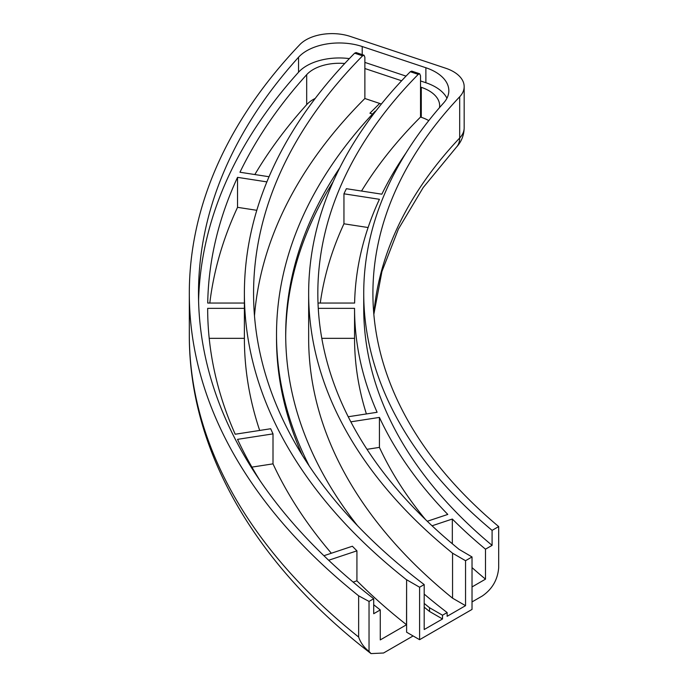 <?xml version="1.0" encoding="UTF-8"?>
<svg xmlns="http://www.w3.org/2000/svg" width="688" height="688" viewBox="0 0 688 688"><rect width="100%" height="100%" fill="white"/><g stroke="black" fill="none" stroke-linecap="round" stroke-linejoin="round"><path stroke-width="1.03" d="M254.483 315.852A830.812 479.665 0 0 1 364.872 98.504L379.681 103.441L369.92 113.193L372.526 114.062M401.62 80.771L364.872 68.525L364.872 57.276L364.038 55.221L362.593 55.831A830.812 479.665 0 0 0 253.571 293.363A830.812 479.665 0 0 0 424.195 584.568L424.195 629.546L442.513 618.968L429.536 611.469L429.536 607.728A807.858 466.412 0 0 1 424.195 603.41M375.605 111.344L375.201 111.207A807.858 466.412 0 0 0 276.516 334.592L276.516 338.341A807.858 466.412 0 0 0 302.299 455.215M424.195 607.16A807.858 466.412 0 0 0 429.536 611.469M333.035 181.95A798.682 461.115 0 0 0 285.709 336.466M424.195 594.105A798.682 461.115 0 0 0 447.131 612.552L447.131 616.302L465.544 605.672L452.558 598.182L452.558 553.204A775.729 447.862 0 0 1 308.654 293.363A775.729 447.862 0 0 1 410.297 71.733L411.734 71.122L419.689 73.771L418.244 74.381A766.544 442.565 0 0 0 317.83 293.363A766.544 442.565 0 0 0 459.137 549.402L459.137 549.506M308.654 293.363L308.654 338.341A775.729 447.862 0 0 0 452.558 598.182M198.583 300.862A885.886 511.468 0 0 1 298.54 72.231L298.54 57.242A45.898 26.497 180 0 1 362.215 46.526L425.881 67.742A45.898 26.497 180 0 1 448.834 90.696A45.898 26.497 180 0 1 443.734 102.83A720.646 416.059 0 0 0 363.728 293.363A720.646 416.059 0 0 0 492.092 530.379L498.688 526.569L498.688 567.798C497.648 579.846 492.152 589.272 482.202 596.057L472.028 601.923M413.101 635.953L383.551 653.007L371.021 653.6C255.145 564.366 188.899 450.674 189.312 334.592A895.071 516.765 0 0 0 358.646 637.054L358.646 595.825L369.035 601.424L373.704 598.732L373.704 613.722L380.266 609.929A876.71 506.162 180 0 1 373.704 604.752M276.516 334.592A807.858 466.412 0 0 0 309.256 466.017M339.709 167.898A798.682 461.115 0 0 0 285.701 334.592A798.682 461.115 0 0 0 357.476 525.641M447.131 612.552L442.513 615.218L429.536 607.728M465.544 605.672L465.544 560.703L472.028 556.953L472.028 609.422L419.594 639.694L406.608 632.203L406.608 579.735L406.531 624.747L380.266 639.917L380.266 609.929M358.646 637.054C360.632 642.833 364.098 647.614 369.035 651.381L369.035 601.424M369.035 651.381L371.021 653.6M492.092 530.379L492.092 545.369L485.496 549.179A729.83 421.366 180 0 1 452.326 519.036L452.326 543.769M472.028 586.933L485.496 579.158L485.496 549.179M472.028 556.953L459.137 549.402M315.25 98.41A36.722 21.199 0 0 0 306.685 104.662A876.71 506.162 0 0 0 254.844 174.537M269.042 176.739L239.966 172.241A876.71 506.162 180 0 1 306.685 74.674A36.722 21.199 0 0 1 344.74 63.502M323.91 555.723L352.376 546.229A839.988 484.963 0 0 0 356.926 550.839L356.926 580.818A839.988 484.963 0 0 0 406.531 624.747M362.593 55.831L354.638 53.182A839.988 484.963 0 0 0 244.386 293.363A839.988 484.963 0 0 0 406.531 579.778M354.638 53.182L356.083 52.572L364.038 55.221M251.911 467.118L273.007 463.858L273.007 433.87A839.988 484.963 0 0 1 270.685 428.744L235.21 434.231A876.71 506.162 180 0 1 207.664 308.353L244.386 308.353L244.386 338.341A839.988 484.963 0 0 0 259.677 430.447M273.007 463.858A839.988 484.963 0 0 0 331.358 553.238M320.273 303.055A766.544 442.565 0 0 1 343.948 223.798L343.948 193.81A766.544 442.565 0 0 1 346.382 188.701L381.849 194.188A729.83 421.366 180 0 1 406.092 152.822M428.787 120.615A36.722 21.199 0 0 0 421.288 117.313L421.288 87.324L420.531 87.075L420.531 75.826L419.689 73.771M361.527 191.04A766.544 442.565 0 0 1 420.531 117.055L421.288 117.313M420.531 117.055L420.531 87.075M209.797 303.055A876.71 506.162 0 0 1 237.541 207.329L256.796 210.313M244.386 303.055L207.716 303.055A876.71 506.162 180 0 1 237.541 177.349L237.541 207.329M318.011 303.055L354.612 303.055A729.83 421.366 180 0 1 379.423 199.296L343.948 193.81M343.948 223.798L368.106 227.53M209.204 338.341L244.386 338.341M348.223 416.747L377.101 412.284A729.83 421.366 180 0 1 354.552 308.353L354.552 338.341A729.83 421.366 0 0 0 366.394 413.935M321.795 338.341L354.552 338.341M260.081 480.749A876.71 506.162 180 0 1 237.541 439.357L273.007 433.87M427.282 521.263L447.793 514.426A729.83 421.366 180 0 1 379.423 417.41L379.423 447.389A729.83 421.366 0 0 0 425.433 519.474M366.996 449.316L379.423 447.389M353.133 582.082L356.926 580.818M472.028 567.591A729.83 421.366 0 0 0 485.496 579.158M356.926 550.839L328.666 560.256M266.884 181.89L237.541 177.349M439.494 107.663A36.722 21.199 0 0 0 439.649 105.685A36.722 21.199 0 0 0 421.288 87.324M354.552 308.353L318.269 308.353M379.423 417.41L350.837 421.83M452.326 519.036L432.055 525.795M363.728 293.363L363.728 308.353A720.646 416.059 0 0 0 492.092 545.369M420.531 80.952L425.881 82.741A45.898 26.497 180 0 1 446.959 98.195M364.872 62.402L406.023 76.119M298.54 72.231A45.898 26.497 180 0 1 349.358 58.609M379.681 103.441L381.393 104.008M364.872 98.504L364.872 68.525M373.808 313.977A711.469 410.762 180 0 1 459.687 138.004L459.687 96.776A36.722 21.199 0 0 0 464.168 86.628A36.722 21.199 0 0 0 445.807 68.267L350.373 36.455A36.722 21.199 0 0 0 299.83 44.617A895.071 516.765 0 0 0 189.312 293.363A895.071 516.765 0 0 0 358.646 595.825M459.687 96.776A711.469 410.762 0 0 0 372.913 293.363A711.469 410.762 0 0 0 498.688 526.569M298.54 57.242A885.886 511.468 0 0 0 198.488 293.363A885.886 511.468 0 0 0 373.704 598.732M465.544 560.703L452.558 553.204M419.594 639.694L419.594 587.225L406.608 579.735M419.594 587.225L424.195 584.568M442.513 618.968L442.513 615.218M456.221 147.413A22.953 16.452 43.4 0 0 459.687 138.004A36.722 21.199 0 0 0 464.168 127.856C464.013 135.407 461.364 141.926 456.221 147.413L423.206 187.54L398.395 229.078L381.935 271.485L373.842 314.321M306.685 104.662L306.685 74.674M362.215 54.61L362.215 46.526M425.881 82.741L425.881 67.742M418.244 74.381L410.297 71.733M244.386 308.353L244.386 293.363M189.312 334.592L189.312 293.363M464.168 127.856L464.168 86.628"/></g></svg>
